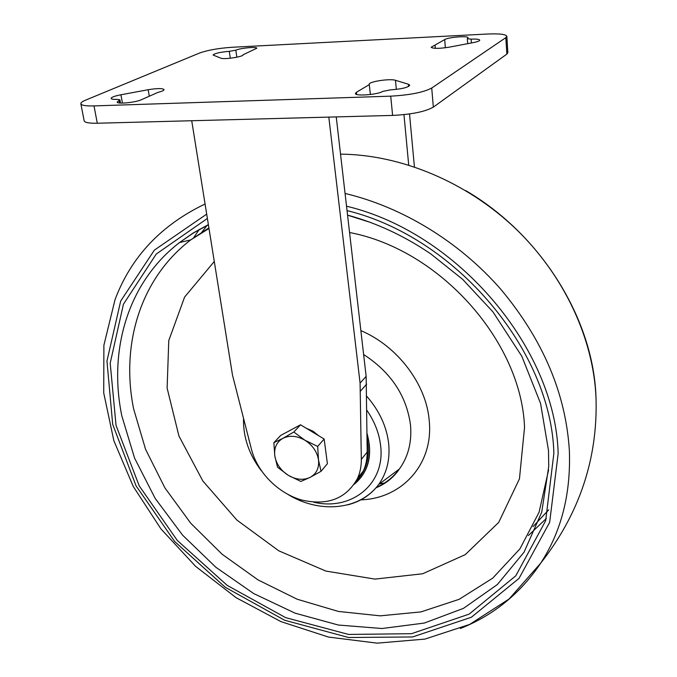 <?xml version="1.0" encoding="UTF-8"?>
<svg xmlns="http://www.w3.org/2000/svg" width="677" height="677" viewBox="0 0 677 677"><rect width="100%" height="100%" fill="white"/><g stroke="black" fill="none" stroke-linecap="round" stroke-linejoin="round"><path stroke-width="1.02" d="M80.851 103.767L84.16 120.836C84.743 122.579 89.127 123.383 97.293 123.231L392.609 115.42C411.658 114.447 425.232 111.68 433.339 107.127L506.836 54.126L507.843 52.696L506.845 36.296C505.897 34.273 499.406 33.52 487.381 34.028L232.186 47.263C218.595 48.202 207.687 50.14 199.453 53.077L85.497 100.179C82.264 101.525 80.707 102.726 80.851 103.767C81.418 105.4 85.801 106.12 94.001 105.908L390.722 96.159C409.881 95.085 423.548 92.377 431.723 88.027L505.829 37.641L506.845 36.296M369.354 84.566L356.415 92.292L355.4 93.485C354.926 96.439 378.113 94.67 382.725 91.387L390.781 89.821C401.783 89.042 408.096 87.511 409.737 85.209L408.409 84.244L395.478 80.301C390.113 78.371 368.322 81.68 369.244 84.303L370.387 94.518M471.116 39.139C476.464 38.919 479.341 39.266 479.739 40.163C479.621 40.967 477.463 41.788 473.291 42.609L448.995 47.204C439.102 48.71 433.153 48.727 431.147 47.263L444.696 39.588C448.182 37.184 468.492 35.602 468.078 37.768L467.333 38.691L471.116 39.139L471.395 42.973M235.833 50.191L229.291 51.342C220.127 52.121 214.719 53.348 213.077 55.023L220.939 58.197C224.112 59.72 243.982 56.631 243.068 54.769L256.778 48.253C257.048 46.51 240.377 48.05 235.833 50.191L236.84 57.206M148.17 89.719L120.929 94.772C114.658 96.016 111.392 97.226 111.121 98.427C111.383 99.172 113.406 99.494 117.172 99.392L119.897 99.832L117.163 102.066C116.909 104.326 135.51 102.532 141.375 99.722L157.961 92.385C161.998 91.361 164.029 90.422 164.054 89.584C162.514 88.222 157.216 88.272 148.17 89.719L149.287 96.219M191.718 120.734L232.49 375.066L251.556 449.68C257.539 472.597 278.374 493.465 301.798 500.041C327.685 505.922 346.269 498.695 357.549 478.351C360.122 472.58 361.374 466.267 361.323 459.421L360.088 383.123L328.81 117.113M336.241 116.909L366.139 376.361L367.196 452.05C367.23 458.845 365.969 465.107 363.414 470.845L355.374 482.549M408.705 165.027L403.966 114.65M414.417 166.88L409.526 113.948M435.074 45.334L435.319 48.338M119.11 100.492L119.567 102.997M367.044 433.5C372.951 455.02 368.694 471.954 354.266 484.292M367.044 433.796L369.303 444.349C370.827 460.969 365.952 474.069 354.68 483.657M321.033 471.31L327.406 463.711L324.148 439.026L300.529 424.801L280.701 435.421L273.863 442.673L282.884 438.349L293.826 432.019L304.853 440.185L317.674 446.431L318.503 459.928L321.033 471.31L310.024 477.429L300.859 481.449L288.3 475.33L277.545 467.223L274.803 455.985L273.863 442.673M288.622 431.181L294.173 428.202M306.309 428.279L312.96 431.19L318.808 435.819M324.952 445.161L326.399 456.078M317.674 446.431L324.148 439.026M293.826 432.019L300.529 424.801M288.3 475.33C280.786 470.464 276.292 464.016 274.803 455.985C273.863 447.971 276.555 442.089 282.884 438.349C289.604 435.108 296.924 435.717 304.853 440.185C312.554 445.161 317.107 451.737 318.503 459.928C319.29 468.035 316.464 473.866 310.024 477.429C303.262 480.467 296.027 479.773 288.3 475.33M361.323 459.421L367.196 452.05M360.596 390.993L366.629 384.164M360.088 383.123L366.139 376.361M94.001 105.908L97.293 123.231M390.722 96.159L392.609 115.42M431.723 88.027L433.339 107.127M505.829 37.641L506.836 54.126M395.478 80.301L396.341 89.398M408.409 84.244L408.612 86.436M356.415 92.292L356.644 94.416M444.696 39.588L445.356 47.779M120.929 94.772L122.435 103.107M229.291 51.342L230.29 58.23M366.849 410.262C374.559 421.466 379.137 433.178 380.584 445.39C385.712 484.131 351.185 511.313 313.663 502.165M250.025 443.799L248.561 438.163M366.731 396.231C379.298 410.677 386.609 426.408 388.657 443.41C390.206 459.311 386.863 473.011 378.646 484.512C370.937 494.836 360.579 501.623 347.572 504.873M363.625 354.511C390.866 372.232 406.488 395.673 410.482 424.843C411.997 441.92 408.29 456.645 399.362 469.026C393.32 477.158 385.619 483.302 376.243 487.474M360.866 330.621C397.534 346.116 426.231 384.087 429.193 420.299C433.906 464.134 401.926 498.611 360.892 499.846M349.569 232.524C439.72 249.491 521.485 341.462 524.54 427.356L519.454 478.817L498.729 522.365L465.243 554.649L422.685 573.766L374.965 579.106L325.849 571.066L278.806 550.824L236.899 520.08L202.829 480.966L178.931 435.996L167.117 388.099L168.776 340.565L184.601 297.068L214.279 261.483M548.607 469.94L539.061 512.311L519.919 548.869L492.678 578.183L459.108 599.331L421.018 611.89L380.229 615.842L338.441 611.449L297.237 599.247L258.039 579.91L222.158 554.268L190.753 523.245L164.9 487.88L145.572 449.325L133.606 408.857C120.743 345.025 139.902 278.772 190.77 239.87L208.897 227.878M548.497 450.256L548.734 466.521L541.718 512.227L524.066 552.144L497.341 584.564L463.423 608.378L424.31 623.06L381.98 628.518L338.331 625.032L295.07 613.15L253.773 593.602L215.861 567.267L182.595 535.152L155.151 498.365L134.588 458.143L121.818 415.856C108.345 350.466 127.555 282.512 179.532 242.552L193.368 233.015L208.406 224.832M347.563 215.184L370.277 222.352M347.039 210.598C455.993 237.136 551.273 350.737 553.871 453.319L545.662 520.731L515.772 575.822L469.11 614.141L411.455 633.697L348.553 634.434L285.626 617.627L227.227 585.402L177.281 540.432L139.225 485.874L116.038 425.368L110.199 363.16L123.442 304.193L156.277 254.019L207.382 218.459M346.531 206.197C457.906 232.668 555.707 348.875 558.153 453.675L549.648 522.356L519.031 578.378L471.37 617.246L412.589 636.955L348.562 637.506L284.594 620.217L225.28 587.289L174.624 541.448L136.085 485.891L112.687 424.31L106.958 361.027L120.675 301.07L154.364 250.126L206.688 214.135M345.067 193.461C402.451 207.077 459.59 241.909 501.115 289.638C543.182 340.125 565.938 393.896 569.382 450.958C570.872 494.134 561.292 531.555 540.661 563.222L509.087 598.993L469.66 624.422L424.911 639.096L377.148 643.15L328.514 637.065L280.921 621.604L236.104 597.681L195.636 566.378L160.923 528.881L133.267 486.492L113.838 440.659L103.733 392.973L103.886 345.253L115.039 299.64C131.076 256.964 161.084 225.086 205.063 204.005M340.531 154.136C400.776 154.652 466.47 181.817 515.476 228.521C564.313 275.404 593.746 339.219 596.031 398.423L596.056 399.075C597.63 459.404 579.165 514.122 540.661 563.222C520.317 593.517 493.541 615.283 460.335 628.518M596.056 399.075L596.098 400.319M546.381 518.421L528.348 535.566M193.478 237.965L199.351 229.351M548.751 509.773L533.011 526.63M201.323 232.871L207.213 225.213M385.45 482.836L379.425 483.928M367.086 438.916L368.043 444.535C369.481 459.319 365.597 471.395 356.381 480.755M357.549 478.351L363.414 470.845M467.333 38.691L467.697 43.666M119.897 99.832L120.481 103.065M375.997 487.855C385.992 483.606 393.777 477.336 399.362 469.026L378.646 484.512C359.242 510.619 319.138 513.538 288.216 494.599M261.491 470.947C249.144 454.8 243.145 437.41 243.508 418.775M208.99 228.471L190.77 239.87L179.532 242.552L193.317 232.913L208.372 224.646M347.563 215.125C376.632 222.995 404.397 235.943 430.86 253.951L462.687 279.364L492.941 311.869L521.815 356.271L540.551 403.382L548.497 450.45L548.734 466.521M596.031 398.423L596.031 398.431C593.983 319.984 541.625 234.978 465.878 190.702"/></g></svg>
